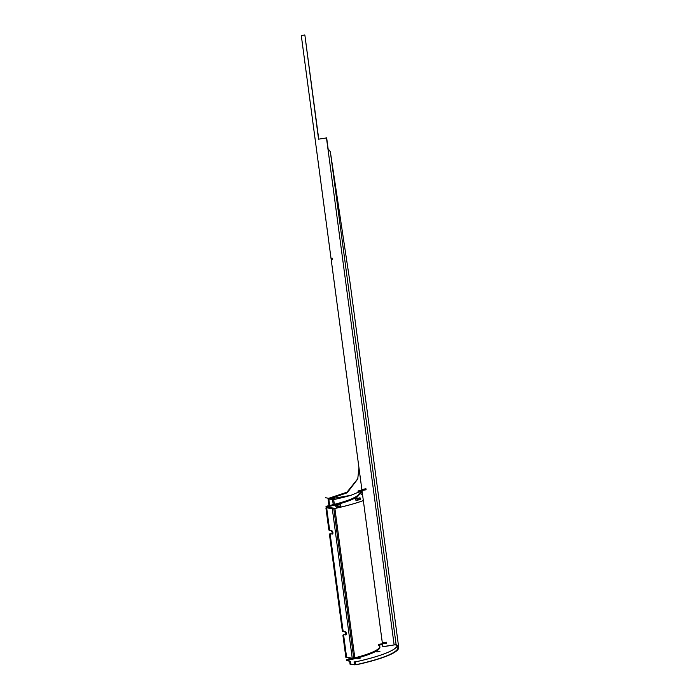 <?xml version="1.0" encoding="UTF-8"?>
<svg xmlns="http://www.w3.org/2000/svg" width="700" height="700" viewBox="0 0 700 700"><rect width="100%" height="100%" fill="white"/><g stroke="black" fill="none" stroke-linecap="round" stroke-linejoin="round"><path stroke-width="1.05" d="M358.54 492.135L350.928 495.32L329.236 499.091L333.699 499.608L334.329 504.35M329.236 499.091A29.173 12.74 -102.1 0 1 329 499.039L328.895 498.234L346.955 492.188L357.822 478.695M361.97 489.536L360.964 490.429M329 499.039L347.209 492.791L357.744 479.019L358.951 467.722M350.928 495.32A81.707 13.055 -7.6 0 1 333.699 499.608M343.936 634.707L343.402 634.83A1.234 0.542 77.9 0 0 343.297 634.83A1.234 0.542 77.9 0 0 342.991 635.933L345.852 657.335L349.589 658.017M333.384 508.498L329.543 507.798M350.394 661.334L346.692 660.642L346.745 659.724L346.684 660.581M329.656 508.331L329.586 507.824M328.816 507.666L328.886 508.191M332.124 532.446L332.194 532.98M345.59 633.395L345.66 633.92M348.863 657.886L349.037 659.207M349.764 659.041L349.624 658.026M349.668 661.185L350.088 664.309L350.814 664.151L350.438 661.325M353.946 661.964L355.915 661.806A81.707 13.055 172.4 0 0 397.215 646.091A81.707 13.055 -7.6 0 1 355.915 661.806L355.863 661.806A81.664 13.046 172.4 0 0 397.189 646.065M335.562 508.305L335.615 508.331A81.707 13.055 -7.6 0 0 363.335 500.57M335.571 508.331A81.664 13.046 172.4 0 0 363.335 500.561A81.707 13.055 172.4 0 1 335.387 508.349L326.165 507.176L326.226 506.266L326.156 507.124M386.418 642.337L382.331 642.915L386.4 642.206L386.531 643.212L382.463 643.921L383.04 646.747L395.316 644.753A81.707 13.055 -7.6 0 1 395.517 644.858A81.707 13.055 172.4 0 1 397.889 647.439A81.707 13.055 172.4 0 1 355.731 664.755L350.814 664.151M365.986 488.898L361.961 489.597L362.075 490.403L366.021 489.72L365.995 488.95M332.36 258.379L331.039 258.466L332.342 258.239L332.483 259.289L331.179 259.516L361.856 489.484L365.969 488.766L366.1 489.773L361.996 490.49L382.331 642.915M318.745 139.143L304.868 35.105L318.553 139.178L326.664 137.9L328.081 148.531M382.83 646.651L396.113 644.621L330.339 151.699L327.889 148.54L326.454 137.804M350.088 664.309L356.125 664.816A82.53 13.186 172.4 0 0 398.703 647.334A82.53 13.186 172.4 0 0 396.314 644.726A82.53 13.186 172.4 0 0 396.113 644.621M331.039 258.466L301.297 35.586L304.658 35M398.703 647.334L350.131 283.299L330.339 151.699M329.674 505.488L328.764 498.61L328.037 498.767L328.956 505.654M362.066 491.059L358.409 491.698L358.295 490.892L358.409 491.698M357.998 490.998L358.102 491.802A63.962 10.22 -7.6 0 1 359.398 493.5A63.962 10.22 -7.6 0 1 326.331 507.071M359.293 493.106A63.962 10.22 -7.6 0 1 326.226 506.266M362.049 490.236L358.295 490.892M386.426 642.372L382.489 643.055L382.602 643.869L386.531 643.186M382.55 644.525L378.928 645.155L378.822 644.35L378.928 645.155M346.859 660.529A63.962 10.22 -7.6 0 0 379.916 646.957A63.962 10.22 -7.6 0 0 378.639 645.278L378.525 644.455M382.76 646.135L382.174 646.012L382.707 645.733M379.942 651.403L376.863 651.936L379.942 651.403M360.141 658.192L357.053 658.726L360.141 658.192M379.82 646.564A63.962 10.22 -7.6 0 1 346.745 659.724M382.576 643.694L378.822 644.35M335.869 506.844L335.659 505.269L340.672 504.831L340.882 506.406L336.219 507.141M338.074 506.616L339.623 506.599L338.074 506.616M340.209 506.082L336.796 506.713L340.567 506.389L339.999 504.508M337.488 504.726L337.697 506.301M355.67 500.045L355.46 498.47L360.483 498.041L360.692 499.616L356.029 500.351M357.875 499.817L359.424 499.809L357.875 499.817M360.01 499.293L356.606 499.923L360.369 499.599L359.8 497.718M357.289 497.936L357.499 499.511M360.981 494.121L361.918 493.999L360.981 494.121L360.771 492.546L362.215 492.126M362.53 494.506L361.34 494.427M343.717 635.784A1.234 0.542 -102.1 0 1 344.024 634.673A1.234 0.542 -102.1 0 1 344.129 634.673L345.826 634.979A1.654 0.717 -102.1 0 0 345.957 634.979A1.654 0.717 -102.1 0 0 346.342 633.36A1.654 0.717 -102.1 0 0 345.389 631.75L343.691 631.444A1.234 0.542 -102.1 0 1 342.965 630.122L330.251 534.835A1.234 0.542 -102.1 0 1 330.558 533.733A1.234 0.542 -102.1 0 1 330.654 533.724L332.351 534.039A1.654 0.717 -102.1 0 0 332.483 534.039A1.654 0.717 -102.1 0 0 332.876 532.42A1.654 0.717 -102.1 0 0 331.922 530.81L330.225 530.495A1.234 0.542 -102.1 0 1 329.499 529.183L326.646 507.78L332.308 508.812L352.24 658.21L346.579 657.178L343.717 635.784L342.991 635.933M330.225 530.495L331.922 530.81M343.691 631.444L345.389 631.75M330.47 533.767L329.928 533.881A1.234 0.542 77.9 0 0 329.831 533.881A1.234 0.542 77.9 0 0 329.525 534.992L342.239 630.28A1.234 0.542 77.9 0 0 342.965 631.601M345.494 634.918A1.654 0.717 77.9 0 0 345.537 633.168A1.654 0.717 77.9 0 0 344.671 631.907M345.852 657.335L346.579 657.178M326.646 507.78L325.92 507.938L328.773 529.34A1.234 0.542 77.9 0 0 329.499 530.653M332.027 533.977A1.654 0.717 77.9 0 0 332.071 532.219A1.654 0.717 77.9 0 0 331.196 530.968M351.514 658.367L352.24 658.21M325.299 497.691L330.96 498.724M334.88 508.436L354.812 657.825M355.355 661.903L355.731 664.755M327.898 148.54L394.1 644.691M332.579 499.704L333.235 504.63M333.76 508.532L353.719 658.096M354.235 661.99L354.611 664.843M342.965 630.122L342.239 630.28M329.525 534.992L330.251 534.835M329.499 529.183L328.773 529.34M357.901 478.424L357.735 479.019M326.007 506.354L326.121 507.159M346.535 659.811L346.64 660.616M344.024 634.673L343.297 634.83M330.558 533.733L329.831 533.881"/></g></svg>
